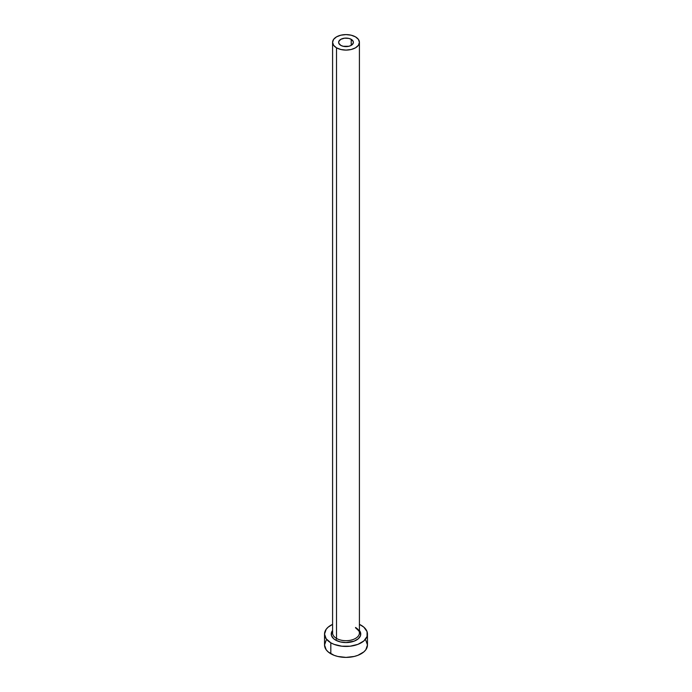 <?xml version="1.0" encoding="UTF-8"?>
<svg xmlns="http://www.w3.org/2000/svg" width="692" height="692" viewBox="0 0 692 692"><rect width="100%" height="100%" fill="white"/><g stroke="black" fill="none" stroke-linecap="round" stroke-linejoin="round"><path stroke-width="1.04" d="M340.784 45.361A7.378 4.264 180 0 1 338.622 42.35A7.378 4.264 180 0 1 343.171 38.415A7.378 4.264 180 0 1 351.216 39.332L351.216 45.361L348.829 46.286L343.171 46.286L340.784 45.361L338.76 43.181L338.76 41.52L340.784 39.332L344.564 38.172L348.829 38.415L351.216 39.332L353.24 41.52L353.24 43.181L351.216 45.361L351.216 39.332A7.378 4.264 180 0 1 353.378 42.35A7.378 4.264 180 0 1 348.829 46.286A7.378 4.264 180 0 1 340.784 45.361M332.705 631.908A13.416 7.75 0 0 0 336.511 638.431A1.341 0.778 -60 0 1 335.559 640.074A14.766 8.52 180 0 1 332.584 630.498L331.52 632.384L331.52 635.706L333.726 638.785L335.559 640.074A1.341 0.778 120 0 0 336.511 638.431A13.416 7.75 0 0 0 351.138 640.109A13.416 7.75 0 0 0 359.416 632.946L359.416 42.35A13.416 7.75 180 0 1 351.138 49.504A13.416 7.75 180 0 1 336.511 47.826L336.511 638.431L336.511 47.826A13.416 7.75 180 0 1 332.584 42.35A13.416 7.75 180 0 1 340.862 35.188A13.416 7.75 180 0 1 355.489 36.866A13.416 7.75 180 0 1 359.416 42.35L358.395 39.383L355.489 36.866L351.138 35.188L346 34.6L340.862 35.188L336.511 36.866L333.605 39.383L332.584 42.35L333.605 45.309L336.511 47.826L340.862 49.504L346 50.092L351.138 49.504L355.489 47.826L358.395 45.309L359.416 42.35M326.166 640.256L324.531 645.005A21.469 12.395 0 0 0 330.819 653.767L330.819 642.807L334.072 644.356L341.813 646.207L350.187 646.207L357.928 644.356L363.854 640.93L367.063 636.467L367.063 631.632L363.854 627.16L359.416 624.366A21.469 12.395 180 0 1 361.181 625.283A21.469 12.395 180 0 1 367.469 634.045A21.469 12.395 180 0 1 354.217 645.498A21.469 12.395 180 0 1 330.819 642.807L330.819 653.767A21.469 12.395 0 0 0 354.217 656.457A21.469 12.395 0 0 0 367.469 645.005L365.834 640.256M330.819 642.807A21.469 12.395 180 0 1 324.531 634.045A21.469 12.395 180 0 1 332.584 624.366L328.146 627.16L326.166 629.305L324.531 634.045L326.166 638.794L330.819 642.807M359.416 630.498L360.48 632.384L360.48 635.706L358.274 638.785L354.2 641.129L346 642.565L340.352 641.917L335.559 640.074A14.766 8.52 180 0 0 354.425 641.043A14.766 8.52 180 0 0 359.416 630.498M324.531 634.045L324.531 645.005L326.166 649.745L328.146 651.89L334.072 655.307L337.782 656.457L346 657.4L354.217 656.457L357.928 655.307L363.854 651.89L365.834 649.745L367.469 645.005L367.469 634.045M332.584 42.35L332.584 632.946A13.416 7.75 0 0 0 336.511 638.431A13.416 7.75 0 0 0 350.29 640.29A13.416 7.75 0 0 0 359.295 633.993A13.416 7.75 0 0 0 355.489 627.471M359.416 632.946C360.099 632.28 358.88 630.654 355.766 628.085"/></g></svg>
